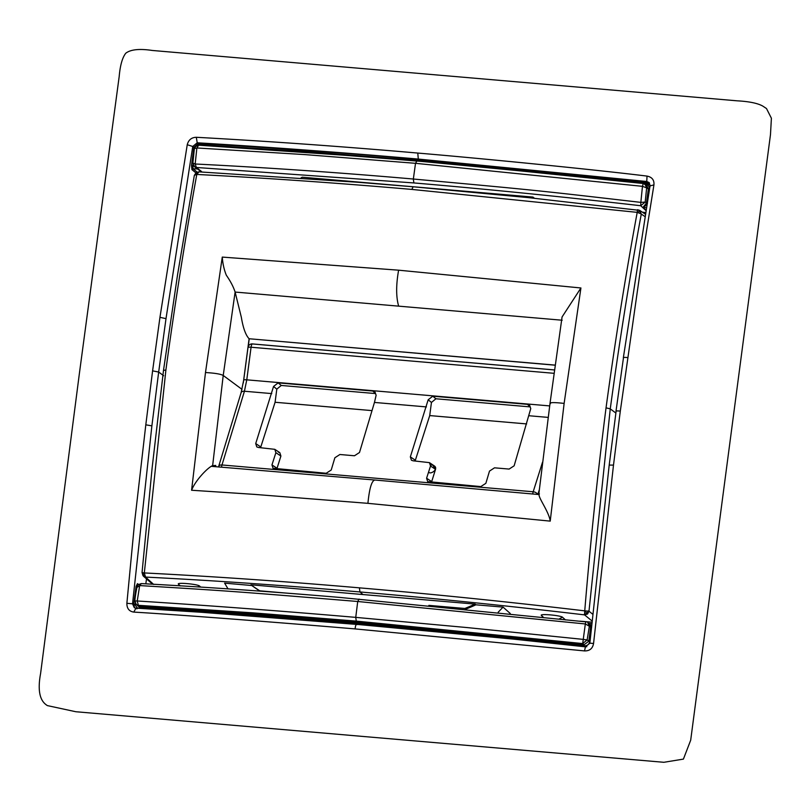 <?xml version="1.0" encoding="UTF-8"?>
<svg xmlns="http://www.w3.org/2000/svg" width="812" height="812" viewBox="0 0 812 812"><rect width="100%" height="100%" fill="white"/><g stroke="black" fill="none" stroke-linecap="round" stroke-linejoin="round"><path stroke-width="1.22" d="M416.434 187.054L519.172 195.895A236.343 224.772 128.1 0 1 520.624 196.839M312.549 178.863A236.343 224.772 128.1 0 1 314.082 178.244L409.796 186.486M300.907 178.031L302.186 177.199L532.926 197.072L534.073 198.209M198.899 171.921L196.788 174.448C266.082 178.021 337.772 183.015 411.867 189.419L637.207 212.358C625.484 275.978 615.1 341.142 606.046 407.837C597.48 474.949 590.385 542.619 584.741 610.857L584.528 614.877L591.918 620.865M644.799 216.449L641.277 214.053L639.724 210.389L637.532 209.729L637.207 212.358L639.836 211.201L640.648 213.688L637.207 212.358M637.532 209.729L640.587 211.191M532.926 197.072L534.418 198.24M228.01 588.862L224.619 583.138L251.781 585.513A236.373 224.802 128.1 0 0 260.043 591.156M510.22 613.466L503.064 607.112L475.893 604.808A236.373 224.802 128.1 0 1 466.189 608.98M503.064 607.112L498.182 612.218M201.549 171.525L196.402 167.475L195.184 164.004L192.992 163.141M198.666 145.196L196.88 147.977L305.119 154.615L415.521 163.313L416.86 161.07L357.919 156.188L198.666 145.196C195.387 146.363 193.956 147.51 194.393 148.616L196.869 147.967L195.174 164.004C265.697 167.505 338.421 172.509 413.349 179.026L413.866 182.933L413.349 179.026L415.521 163.313L642.475 186.334L646.656 187.856L645.032 184.141L646.606 185.217L648.341 189.003L646.656 187.856L645.185 202.076L640.719 205.73C563.558 196.849 487.941 189.247 413.866 182.933L196.402 167.475L194.21 166.521L200.534 171.22L197.722 168.977L193.023 168.754L191.947 169.637L195.946 172.905L194.332 175.362L177.584 274.568L163.516 370.242L152.138 467.803L142.039 572.572L143.024 575.749L145.561 577.078L153.681 584.447M198.422 171.921L195.956 172.986L194.372 175.27L196.788 174.448C185.288 238.078 174.996 303.241 165.902 369.947L144.323 572.937L145.561 577.078C214.632 580.58 286.088 585.533 359.949 591.958L362.984 594.557L250.908 584.792A236.343 224.772 -51.9 0 0 259.759 590.821L289.904 593.41M195.956 172.986L196.788 174.448M538.762 494.599L550.049 403.128L562.066 316.974L580.925 287.976L398.611 270.183L222.275 257.089L205.487 372.535L191.581 490.245L254.633 494.396L367.917 503.338L550.221 521.121C548.871 511.012 536.803 495.98 539.422 493.879M580.925 287.976L564.127 403.412L550.221 521.121M144.323 572.937L143.013 575.129L143.45 576.205L142.039 572.572L144.323 572.937C213.617 576.459 285.317 581.433 359.422 587.847L359.949 591.958C433.72 598.251 508.586 605.884 584.528 614.877L587.553 614.024L588.984 611.203L610.259 408.872C619.292 342.4 629.635 277.46 641.277 214.053L640.648 213.688M606.046 407.837L610.259 408.872L615.76 412.963M642.414 212.216L645.469 212.47M645.804 210.44L640.719 205.73L640.841 202.381L645.185 202.076L646.464 203.112L642.982 207.314L645.398 209.516L643.063 207.314L646.271 207.71M200.676 587.046L199.387 585.878C196.25 584.021 177.442 582.366 178.315 584.031L180.315 585.919M252.4 585.959L250.908 584.792M143.45 576.205L152.575 584.183M191.581 490.245C195.347 480.44 207.588 467.742 212.379 465.723L211.638 466.362L374.89 480.024C371.713 480.613 369.389 488.388 367.917 503.338M539.178 493.858L538.072 494.467L374.89 480.024M465.408 608.909L464.86 608.472A236.343 224.772 -51.9 0 0 475.081 604.098L475.862 604.828M565.487 619.942L562.351 617.09C559.103 615.232 540.284 613.649 541.269 615.313L543.238 617.161M579.91 621.16L591.796 622.165M362.984 594.557L475.081 604.098M194.169 166.49L192.86 163.303L194.383 148.606M398.611 270.183C396.002 284.91 396.012 296.898 398.651 306.144L235.115 292.056L223.219 375.459L242.006 389.364M243.295 382.888L249.101 338.746C245.701 335.183 243.113 328.018 241.337 317.248L235.115 292.056C233.399 286.778 230.476 281.175 226.345 275.258C224.082 269.696 222.732 263.646 222.275 257.089M359.422 587.847C433.435 594.181 508.545 601.854 584.741 610.857L588.984 611.203L592.567 614.105M398.651 306.144L562.178 320.222M413.349 179.026C537.585 190.424 536.052 190.262 640.841 202.381L642.465 186.334M303.292 151.996L418.342 161.101L418.434 160.441L306.52 151.58L198.463 144.729L198.189 143.572L193.855 147.378L191.5 165.597L191.947 169.637M195.215 147.652L192.748 146.475L166.003 318.639L158.675 372.038L152.595 370.861L159.954 317.33L187.247 144.719L192.748 146.475L197.225 142.79L196.301 137.289C191.52 137.431 188.506 139.918 187.247 144.719M163.648 375.733L158.675 372.038L151.885 425.864L145.805 424.818L152.595 370.861M145.835 583.818L146.485 578.956M134.751 607.894L133.665 604.585L136.101 586.365L137.441 583.655L138.608 584.437M359.077 599.094L357.727 601.489L359.077 599.094L357.727 601.489L355.737 617.374C280.972 610.949 208.136 605.478 137.228 600.981L134.965 600.961L136.122 604.301L139.613 606.442C210.227 610.38 282.82 615.587 357.402 622.053L357.422 623.849C281.987 617.313 208.674 612.055 137.461 608.076L135.025 604.869L132.539 603.823L151.885 425.864M428.868 605.376L464.86 608.472M212.835 465.712L213.8 466.524M205.487 372.535C214.804 373.084 220.712 374.058 223.219 375.459L212.622 465.743M193.632 165.871L197.793 168.987M194.159 165.475L192.85 165.881L193.023 168.754L197.184 172.144M145.165 576.49L143.013 575.129L142.151 572.734M555.083 365.095L249.101 338.746L555.063 365.187M646.058 204.38L646.961 204.949L642.982 207.314M644.687 184.486L644.88 183.695C647.915 184.314 649.407 186.161 649.336 189.247L648.341 189.003L646.464 203.112L647.458 203.365M193.023 164.623L192.85 165.881L191.5 165.597M650.118 185.42L647.529 183.39L418.434 160.441L418.322 159.294C342.887 152.757 269.513 147.51 198.189 143.572L197.225 142.79C269.046 147.114 342.644 152.534 418.018 159.04L646.758 181.492L649.092 182.558L650.189 185.857L653.934 184.903L641.358 263.23L620.307 411.126L613.496 465.083L593.562 643.469L589.847 643.185L609.203 465.093L616.095 411.42C615.841 410.872 617.252 410.781 620.307 411.126M135.482 608.137L134.264 607.63L132.539 603.823L126.875 603.286L134.711 521.243L145.805 424.818M134.264 607.63L135.959 608.188L133.787 612.096C129.128 611.385 126.824 608.442 126.875 603.286M135.025 604.869L135.249 603.143M137.725 585.361L138.263 584.701L137.441 583.655M139.684 585.584L141.318 583.584C205.598 587.046 271.817 591.664 339.984 597.439L585.888 621.86M585.929 621.911L585.33 623.951L357.727 601.489C235.815 591.522 235.673 591.41 139.674 585.574L137.147 587.309M582.681 643.571L584.092 644.708L588.801 641.236L587.147 639.897L589.339 626.245L590.639 627.128L590.578 625.798L587.715 622.54L589.339 626.245L585.33 623.951M248.218 346.572L249.233 338.848M584.741 610.857L587.553 614.024M647.529 183.39L646.758 181.492L647.022 176.092C652.036 177.087 654.34 180.02 653.934 184.903M196.301 137.289C268.447 141.237 342.278 146.495 417.774 153.062L418.322 159.294L649.448 182.944M198.463 144.729L195.773 146.17M215.576 466.656L215.738 465.418L212.612 465.692M649.336 189.247L649.011 191.754M645.032 184.141L643.256 183.512L642.475 186.334M416.698 161.009L476.157 166.369L643.256 183.512M135.685 608.117L201.802 612.309L356.752 624.418C355.94 624.327 355.402 625.829 355.128 628.914C296.451 623.931 185.491 615.161 133.787 612.096M364.091 736.545L75.77 711.728L47.36 705.598C43.828 703.283 36.083 697.65 40.6 673.483L79.312 374.027L119.191 76.49C120.166 65.336 122.358 57.581 125.779 53.216C130.641 49.461 139.491 48.547 152.331 50.466L737.113 100.82C749.019 101.459 757.525 103.195 762.641 106.007L766.487 108.534L771.4 118.227L770.476 134.63L690.687 740.219L683.41 759.108L663.84 762.295L364.091 736.545M137.461 608.076L136.934 608.848M136.162 604.351L139.613 606.442L139.887 607.599L135.949 604.138M585.33 623.941L582.691 643.571L587.147 639.897L582.833 639.348L467.671 627.625L355.737 617.374L356.295 621.109L252.522 612.816L138.375 605.316L137.238 600.992L139.674 585.574M590.578 625.798L591.562 625.717L588.294 623.301M582.691 643.571L356.295 621.109L357.402 622.053L584.092 644.708L584.031 645.844C587.137 645.946 589.065 644.495 589.796 641.49L588.801 641.236L590.639 627.128L591.633 627.371M554.413 369.947L252.542 343.963A4.101 1.076 94.9 0 0 252.41 343.923A4.101 1.076 94.9 0 0 251.07 347.231L246.777 379.833L244.422 391.242L221.98 464.971A4.101 2.537 -163.1 0 0 218.651 466.464A4.101 2.537 -163.1 0 0 218.59 466.88M537.605 494.427A4.101 2.527 -162.5 0 0 533.19 491.767A4.101 1.076 94.9 0 0 532.784 493.666A4.101 1.076 94.9 0 0 532.753 493.95M357.057 624.631L357.422 623.849L471.528 634.446L586.782 646.768M589.796 641.49L590.446 636.567M356.59 624.347L514.128 639.186L585.432 646.839L584.508 650.909C589.644 651.031 592.658 648.555 593.562 643.469M355.128 628.914L584.508 650.909M417.774 153.062C476.37 157.985 590.344 169.129 647.022 176.092M136.122 604.301L134.843 600.91C135.208 595.318 137.279 585.614 137.116 586.741C136.72 585.645 138.121 584.589 141.318 583.584M354.479 455.765L339.883 454.507L334.869 457.765L331.215 470.016L326.191 473.274L273.045 468.27L271.959 464.911L275.887 452.69L274.801 449.33L258.5 447.493L256.795 446.925L255.709 443.565L273.542 386.471L278.12 382.878L372.789 391.039L375.012 392.003L376.118 395.302L374.454 402.437L359.503 452.497L354.479 455.765M430.522 466.007L429.436 462.637L434.45 465.997L432.979 465.449L435.536 469.356L430.522 466.007L426.594 478.227L427.68 481.587L480.826 486.591L485.85 483.323L489.504 471.082L494.518 467.824L509.124 469.072L514.138 465.814L530.754 408.619L529.647 405.32L527.424 404.346L432.755 396.195L435.922 398.773L431.446 402.447L428.178 399.788L432.755 396.195M429.436 462.637L413.135 460.81L411.43 460.242L410.344 456.882L415.368 460.231L415.206 460.993M428.178 399.788L410.344 456.882M278.343 452.132L279.815 452.68L280.901 456.039L276.821 469.021M278.12 382.878L281.287 385.456L276.811 389.131L275.085 402.265L260.571 447.676M430.685 465.154A4.101 3.898 123.8 0 1 435.536 469.356L431.456 482.338M434.45 465.997L434.45 465.997C438.805 469.234 430.198 475.081 428.736 472.036M431.446 402.447L429.721 415.582L415.368 460.231M281.287 385.456L375.55 393.576L372.789 391.039M435.922 398.773L530.185 406.893L527.424 404.346M275.085 402.265L372.008 410.608M429.721 415.582L526.643 423.925M411.867 189.419L413.115 186.77L357.168 182.213L198.727 171.85L195.966 172.885M165.902 369.947L163.628 370.424M564.127 403.412C554.068 402.285 549.491 402.356 550.384 403.625M199.387 585.878A16.413 15.611 128.1 0 1 197.884 586.863M180.122 585.767A16.413 15.611 128.1 0 1 178.315 584.031M541.269 615.313A16.413 15.611 -51.9 0 0 543.015 616.988M559.448 618.815A16.413 15.611 -51.9 0 0 562.351 617.09M166.003 318.639L159.954 317.33M137.461 586.65L136.101 586.365M588.944 623.372L591.654 623.687L588.893 623.342M143.013 575.129L143.024 575.749M539.31 489.768L537.828 494.447M588.345 610.969L586.893 613.344L584.275 614.298M613.496 465.083L609.203 465.093M627.656 357.595C624.601 357.239 623.19 357.371 623.433 358.021L615.993 411.227M418.342 161.101L589.827 177.574M584.031 645.844L357.503 623.2C255.09 614.745 182.548 609.548 139.887 607.599M542.507 462.241L533.19 491.767L221.98 464.971A4.101 1.076 94.9 0 0 221.585 466.87A4.101 1.076 94.9 0 0 221.554 467.113M271.776 393.597L244.422 391.242A4.101 2.537 -163.1 0 0 241.093 392.734L218.651 466.464A4.101 4.101 0 0 0 218.55 466.88M549.683 405.909L246.777 379.833A4.101 0.67 -172.5 0 0 243.701 380.077L241.093 392.734M553.967 373.307L251.07 347.231A4.101 0.67 -172.5 0 0 247.995 347.475L243.701 380.077M548.161 417.398L529.089 415.754M426.412 406.913L374.454 402.437M271.959 464.911L276.973 468.26M280.901 456.039L275.887 452.69M255.709 443.565L260.733 446.915M276.811 389.131L273.542 386.471M426.594 478.227L431.608 481.577M413.115 186.77L528.033 197.59L639.724 210.389M639.805 210.45L645.195 214.094M623.332 357.798L650.097 185.512M585.432 646.839L589.847 643.185M644.982 184.111L643.195 183.461M554.423 369.927L252.41 343.923A4.101 4.101 0 0 0 247.995 347.475M274.801 449.33L279.815 452.68"/></g></svg>
